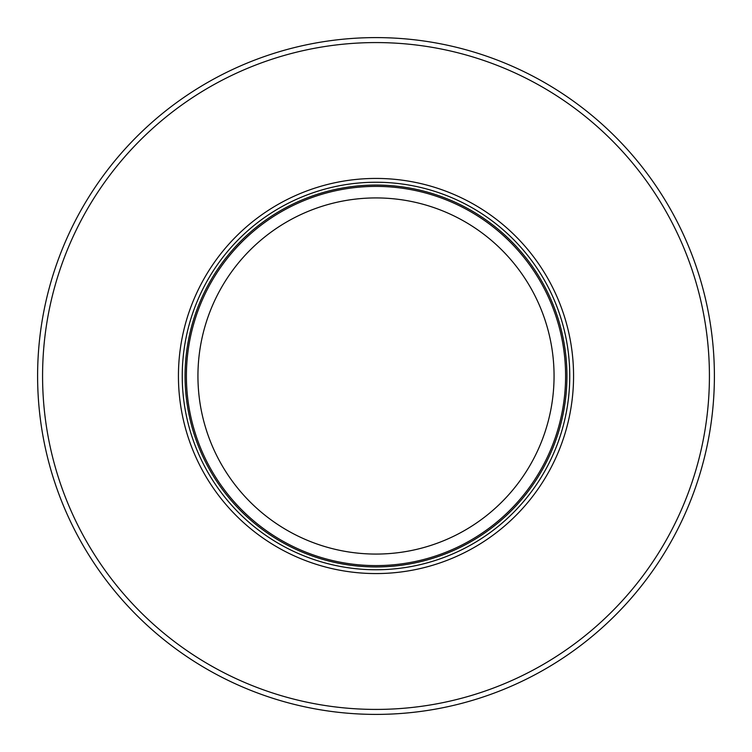<?xml version="1.0" encoding="UTF-8"?>
<svg xmlns="http://www.w3.org/2000/svg" width="752" height="752" viewBox="0 0 752 752"><rect width="100%" height="100%" fill="white"/><g stroke="black" fill="none" stroke-linecap="round" stroke-linejoin="round"><path stroke-width="1.13" d="M294.53 704.445A338.4 338.4 0 0 1 376 37.6A338.4 338.4 0 0 1 457.47 704.445A338.4 338.4 0 0 1 294.53 704.445M433.396 704.445A333.427 333.427 0 0 1 43.823 347.198A333.427 333.427 0 0 1 376 42.573A333.427 333.427 0 0 1 708.177 347.198A333.427 333.427 0 0 1 433.396 704.445M376 573.569A197.569 197.569 0 0 0 573.569 376A197.569 197.569 0 0 0 376 178.431A197.569 197.569 0 0 0 178.431 376A197.569 197.569 0 0 0 376 573.569M186.393 376A189.607 189.607 0 0 1 376 186.393A189.607 189.607 0 0 1 460.572 545.698A189.607 189.607 0 0 1 186.393 376M322.044 545.698A178.074 178.074 0 0 1 376 197.926A178.074 178.074 0 0 1 429.956 545.698A178.074 178.074 0 0 1 322.044 545.698M376 569.753A193.753 193.753 0 0 1 182.247 376A193.753 193.753 0 0 1 376 182.247A193.753 193.753 0 0 1 569.753 376A193.753 193.753 0 0 1 376 569.753M376 185.058A190.942 190.942 0 0 1 566.942 376A190.942 190.942 0 0 1 376 566.942A190.942 190.942 0 0 1 185.058 376A190.942 190.942 0 0 1 376 185.058"/></g></svg>
